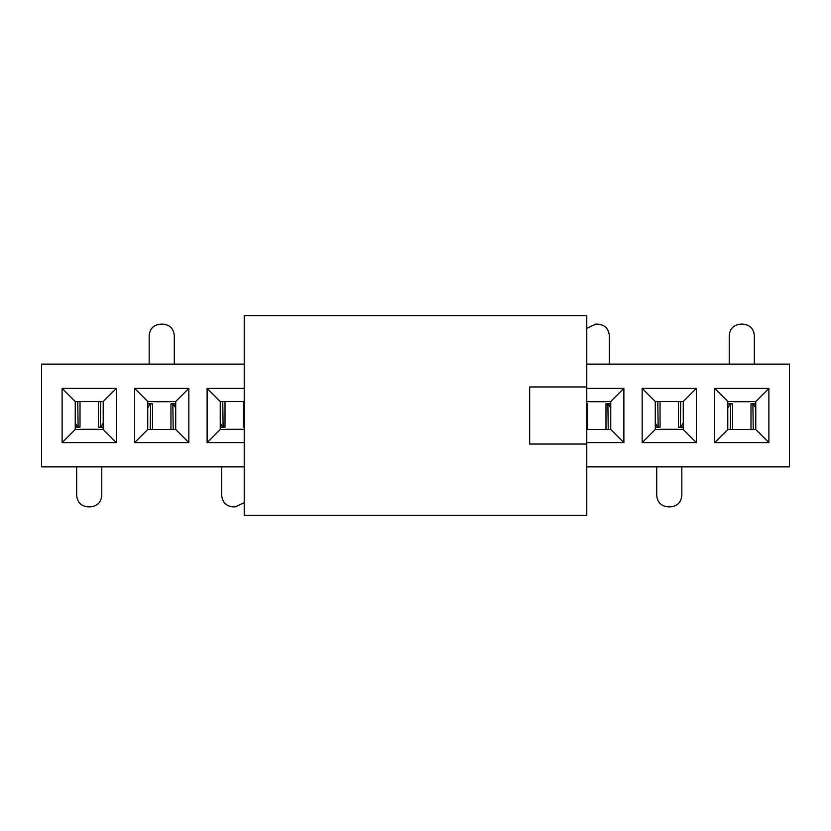 <?xml version="1.0" encoding="UTF-8"?>
<svg xmlns="http://www.w3.org/2000/svg" width="831" height="831" viewBox="0 0 831 831"><rect width="100%" height="100%" fill="white"/><g stroke="black" fill="none" stroke-linecap="round" stroke-linejoin="round"><path stroke-width="1.25" d="M586.779 364.113L789.45 364.113L789.45 466.887L586.779 466.887M244.221 466.887L41.55 466.887L41.55 364.113L244.221 364.113M768.893 442.622L714.66 442.622L714.66 388.378L768.893 388.378L768.893 442.622L755.763 429.492L727.79 429.492L714.66 442.622M696.388 442.622L642.155 442.622L642.155 388.378L696.388 388.378L696.388 442.622L683.259 429.492L655.285 429.492L642.155 442.622M586.779 388.378L623.884 388.378L623.884 442.622L586.779 442.622M244.221 442.622L207.116 442.622L207.116 388.378L244.221 388.378M188.845 442.622L134.612 442.622L134.612 388.378L188.845 388.378L188.845 442.622L175.715 429.492L147.741 429.492L134.612 442.622M116.34 442.622L62.107 442.622L62.107 388.378L116.34 388.378L116.34 442.622L103.21 429.492L75.237 429.492L62.107 442.622M727.79 429.492L727.79 401.508L714.66 388.378M727.79 401.508L755.763 401.508L768.893 388.378M755.763 401.508L755.763 429.492M655.285 429.492L655.285 401.508L642.155 388.378M655.285 401.508L683.259 401.508L696.388 388.378M683.259 401.508L683.259 429.492M623.884 442.622L610.754 429.492L586.779 429.492M586.779 401.508L610.754 401.508L623.884 388.378M610.754 401.508L610.754 429.492M244.221 429.492L220.246 429.492L207.116 442.622M220.246 429.492L220.246 401.508L207.116 388.378M220.246 401.508L244.221 401.508M147.741 429.492L147.741 401.508L134.612 388.378M147.741 401.508L175.715 401.508L188.845 388.378M175.715 401.508L175.715 429.492M75.237 429.492L75.237 401.508L62.107 388.378M75.237 401.508L103.21 401.508L116.34 388.378M103.21 401.508L103.21 429.492M76.66 466.887L76.66 495.432C77.335 502.36 81.147 506.172 88.076 506.848L90.361 506.848C97.3 506.172 101.102 502.36 101.777 495.432L101.777 466.887M221.669 466.887L221.669 495.432C222.355 502.36 226.157 506.172 233.096 506.848L235.381 506.848L244.221 502.641M656.708 466.887L656.708 495.432C657.394 502.36 661.196 506.172 668.134 506.848L670.409 506.848C677.348 506.172 681.16 502.36 681.836 495.432L681.836 466.887M609.331 364.113L609.331 335.568C608.645 328.64 604.843 324.828 597.905 324.152L595.619 324.152L586.779 328.359M174.292 364.113L174.292 335.568C173.606 328.64 169.804 324.828 162.866 324.152L160.591 324.152C153.652 324.828 149.84 328.64 149.165 335.568L149.165 364.113M754.34 364.113L754.34 335.568C753.665 328.64 749.853 324.828 742.924 324.152L740.639 324.152C733.7 324.828 729.898 328.64 729.223 335.568L729.223 364.113M103.21 427.165L98.868 427.165M79.568 427.165L75.237 427.165M244.221 427.165L243.452 427.165L243.452 401.508M224.588 427.165L220.246 427.165M683.259 427.165L678.927 427.165M659.617 427.165L655.285 427.165M586.779 403.835L587.548 403.835L587.548 429.492M606.412 403.835L610.754 403.835M147.741 403.835L152.073 403.835M171.383 403.835L175.715 403.835M727.79 403.835L732.132 403.835M751.432 403.835L755.763 403.835M100.333 427.165L100.686 401.508M103.21 423.072L100.686 427.124M77.761 401.508L78.104 427.165M77.761 427.124L75.237 423.072M222.77 401.508L223.113 427.165M222.77 427.124L220.246 423.072M680.392 427.165L680.734 401.508M683.259 423.072L680.734 427.124M657.809 401.508L658.152 427.165M657.809 427.124L655.285 423.072M608.23 429.492L607.887 403.835M608.23 403.876L610.754 407.928M150.608 403.835L150.266 429.492M147.741 407.928L150.266 403.876M173.191 429.492L172.848 403.835M173.191 403.876L175.715 407.928M730.667 403.835L730.314 429.492M727.79 407.928L730.314 403.876M753.239 429.492L752.896 403.835M753.239 403.876L755.763 407.928M103.023 401.508L103.21 402.142M75.413 401.508L75.237 402.142M147.928 429.492L147.741 428.858M175.528 429.492L175.715 428.858M220.433 401.508L220.246 402.142M610.567 429.492L610.754 428.858M683.072 401.508L683.259 402.142M655.472 401.508L655.285 402.142M755.587 429.492L755.763 428.858M727.977 429.492L727.79 428.858M244.221 515.407L244.221 315.593L586.779 315.593L586.779 515.407L244.221 515.407M586.779 444.045L529.679 444.045L529.679 386.955L586.779 386.955M80.638 429.284L97.798 429.284M225.658 429.284L242.818 429.284M660.697 429.284L677.857 429.284M605.342 401.716L588.182 401.716M170.303 401.716L153.143 401.716M750.362 401.716L733.202 401.716M98.442 401.508L98.442 427.165M80.005 427.165L80.005 401.508M225.014 427.165L225.014 401.508M678.491 401.508L678.491 427.165M660.053 427.165L660.053 401.508M605.986 403.835L605.986 429.492M152.509 429.492L152.509 403.835M170.947 403.835L170.947 429.492M732.558 429.492L732.558 403.835M750.995 403.835L750.995 429.492"/></g></svg>
